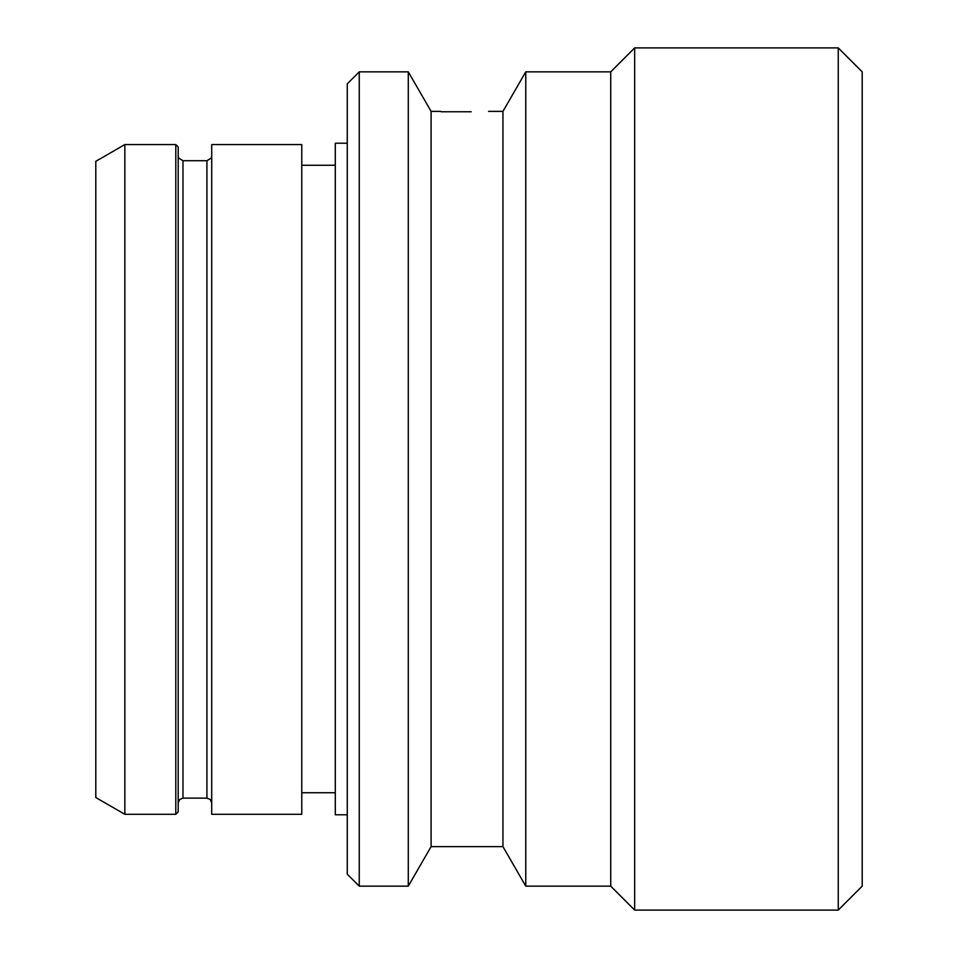 <?xml version="1.0" encoding="UTF-8"?>
<svg xmlns="http://www.w3.org/2000/svg" width="958" height="958" viewBox="0 0 958 958"><rect width="100%" height="100%" fill="white"/><g stroke="black" fill="none" stroke-linecap="round" stroke-linejoin="round"><path stroke-width="1.44" d="M838.25 910.1L838.25 47.9L862.2 71.85L862.2 886.15L838.25 910.1L634.675 910.1L610.725 886.15L525.762 886.15L502.95 846.633L431.1 846.633L408.288 886.15L359.25 886.15L347.275 874.175L347.275 83.825L359.25 71.85L359.25 886.15M838.25 47.9L634.675 47.9L634.675 910.1M634.675 47.9L610.725 71.85L610.725 886.15M610.725 71.85L525.762 71.85L525.762 886.15M525.762 71.85L502.95 111.368L502.95 846.633M441.171 111.775L471.216 111.775M440.68 111.368L431.1 111.368L431.1 846.633M502.95 111.368L488.58 111.368M431.1 111.368L408.288 71.85L408.288 886.15M408.288 71.85L359.25 71.85M347.275 814.779L335.3 814.779L335.3 143.221L347.275 143.221M335.3 792.745L301.77 792.745M335.3 165.255L301.77 165.255M301.77 144.562L301.77 814.3L211.718 814.3L211.718 144.562L301.77 144.562M178.188 155.962L178.679 158.07L182.978 160.704L182.978 798.134L206.928 798.134L206.928 160.704L182.978 160.704L206.928 160.704L211.227 158.07L211.718 155.962M95.8 161.279L101.488 158.07L95.8 161.279L95.8 797.535L124.839 814.3L175.793 814.3L175.793 144.562L178.188 146.957L175.793 144.562L124.839 144.562L124.839 814.3M101.488 158.07L124.839 144.562L101.488 158.07M178.188 146.957L178.188 811.905L175.793 814.3M182.978 798.134L179.613 799.511L178.188 802.924M206.928 798.134L210.293 799.511L211.718 802.924"/></g></svg>

